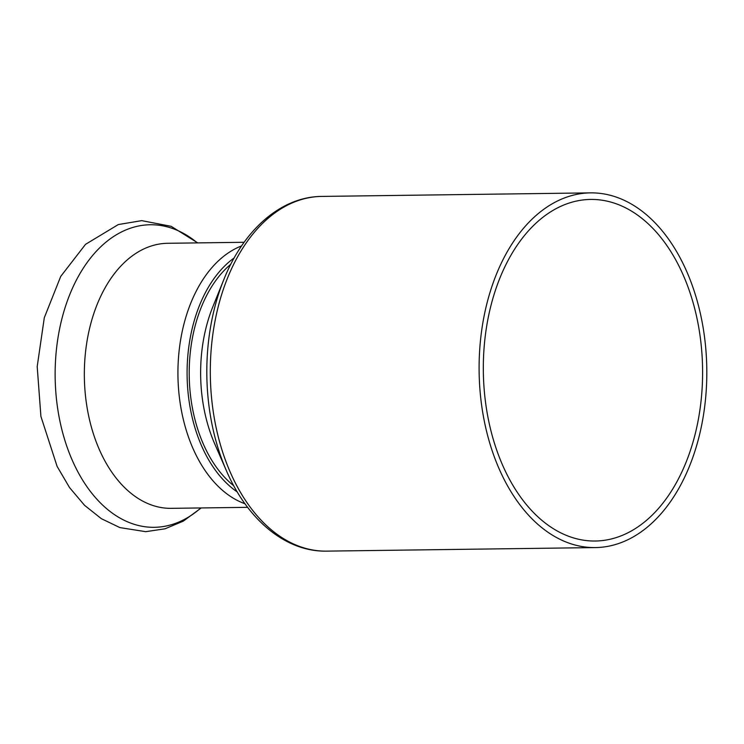 <?xml version="1.0" encoding="UTF-8"?>
<svg xmlns="http://www.w3.org/2000/svg" width="744" height="744" viewBox="0 0 744 744"><rect width="100%" height="100%" fill="white"/><g stroke="black" fill="none" stroke-linecap="round" stroke-linejoin="round"><path stroke-width="1.12" d="M704.019 333.377A177.37 113.841 -90.8 0 1 595.284 547.584A177.37 113.841 -90.8 0 1 479.117 371.73A177.37 113.841 -90.8 0 1 590.606 192.873A177.37 113.841 -90.8 0 1 704.019 333.377M226.353 470.571L214.625 443.629A124.983 80.213 -90.8 0 1 212.821 306.826L223.832 279.586A174.487 111.981 89.2 0 0 226.353 470.571C247.343 519.703 285.789 551.992 326.495 551.127A177.37 113.841 -90.8 0 1 210.329 375.274A177.37 113.841 -90.8 0 1 321.808 196.416C281.102 196.63 243.521 229.924 223.832 279.586M233.746 485.748A124.983 80.213 -90.8 0 1 189.218 375.553A124.983 80.213 -90.8 0 1 230.826 264.222M699.909 334.735A170.804 109.619 -90.8 0 1 595.2 541.018A170.804 109.619 -90.8 0 1 483.34 371.675A170.804 109.619 -90.8 0 1 590.699 199.439A170.804 109.619 -90.8 0 1 699.909 334.735M237.28 491.961A128.266 82.324 -90.8 0 1 187.107 375.581A128.266 82.324 -90.8 0 1 234.193 257.917M247.631 507.334L171.167 508.338A132.534 85.058 -90.8 0 1 84.965 390.219A132.534 85.058 -90.8 0 1 150.734 246.18A132.534 85.058 -90.8 0 1 167.67 243.288L244.134 242.284M244.99 503.753A132.534 85.058 -90.8 0 1 177.946 375.701A132.534 85.058 -90.8 0 1 241.586 245.92M200.852 507.947A151.302 97.101 -90.8 0 1 61.817 429.418A151.302 97.101 -90.8 0 1 130.944 228.045A151.302 97.101 -90.8 0 1 197.355 242.897M590.606 192.873L321.808 196.416M595.284 547.584L326.495 551.127M201.233 507.938L183.284 521.135L164.991 528.817L145.712 531.672L119.896 527.598L101.333 518.67L84.528 505.297L69.536 487.571L57.111 466.395L40.911 416.408L37.2 366.578L44.296 317.744L60.729 276.405L85.523 244.348L118.305 224.558L141.741 220.643L171.176 226.325L197.737 242.897"/></g></svg>
